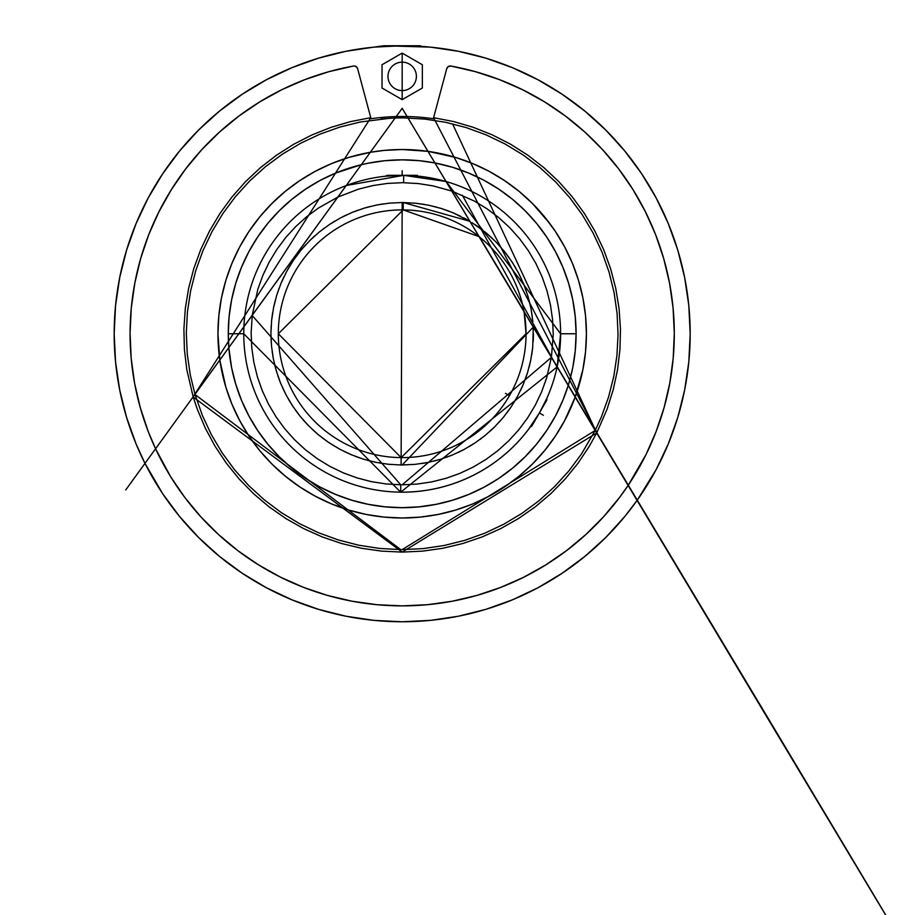 <?xml version="1.0" encoding="UTF-8"?>
<svg xmlns="http://www.w3.org/2000/svg" width="915" height="915" viewBox="0 0 915 915"><rect width="100%" height="100%" fill="white"/><g stroke="black" fill="none" stroke-linecap="round" stroke-linejoin="round"><path stroke-width="1.37" d="M533.342 329.366L533.251 327.147L402.177 464.992L401.102 464.992L401.159 457.614L526.045 333.758L524.101 311.855A123.868 123.868 0 0 1 401.159 457.614A123.868 123.868 0 0 1 278.32 333.758L401.159 457.614L401.102 464.992L402.177 202.524L403.263 202.524L403.206 209.901L278.32 333.758A123.868 123.868 0 0 1 403.206 209.901L403.687 209.901M401.205 484.813L385.993 483.944L371.399 481.645L357.09 477.927L343.216 472.826L329.903 466.398L317.288 458.701L305.484 449.814L294.607 439.806L284.759 428.78L276.044 416.851L268.518 404.133L262.285 390.728L257.389 376.786L253.878 362.432L251.785 347.803L251.133 333.037L252.231 315.538L400.747 484.801L400.678 492.178L243.756 333.758L243.893 327.055A158.432 158.432 0 0 0 243.756 333.758A158.432 158.432 0 0 1 243.893 327.055M243.916 326.678L346.156 185.573A158.432 158.432 0 0 0 243.916 326.678A158.432 158.432 0 0 1 346.156 185.573M346.328 185.505L403.687 175.337L403.618 182.714L402.177 182.703L403.618 182.714L403.687 175.337A158.432 158.432 0 0 0 402.177 175.325L385.398 176.218L387.045 175.325L402.177 175.325A158.432 158.432 0 0 1 446.028 181.525L403.687 175.337A158.432 158.432 0 0 0 346.328 185.505A158.432 158.432 0 0 1 382.001 176.618L382.39 176.572M403.149 182.703L418.372 183.572L432.967 185.871L451.747 191.063M381.063 118.927L395.143 118.012L194.975 394.274L190.309 375.081L187.278 354.162L186.317 333.037L187.426 311.935L190.583 291.027L195.776 270.543L202.958 250.653L212.04 231.564L222.94 213.458L235.567 196.508L249.795 180.861L265.476 166.69L282.472 154.12L300.623 143.278L319.735 134.253L339.648 127.151L360.155 122.027L390.076 118.229M401.216 549.618L379.645 548.44L358.749 545.214L338.276 539.942L318.42 532.713L299.354 523.563L281.282 512.594L264.378 499.91L248.789 485.636L234.663 469.898L222.151 452.868L211.365 434.682L202.409 415.536L195.055 394.548L400.747 549.618L400.736 552.1M403.629 116.48L403.618 117.898L402.177 117.886L403.618 117.898L403.629 116.48M402.177 552.1L596.66 433.001L589.397 446.108L578.074 463.127L565.196 479.014L550.899 493.62L535.298 506.83L518.531 518.519L500.734 528.596L482.079 536.956L462.727 543.533L442.849 548.279L422.604 551.139L402.177 552.1L381.761 551.139L361.517 548.279L341.638 543.533L322.286 536.956L303.631 528.596L285.835 518.519L269.067 506.83L253.466 493.62L239.17 479.014L226.291 463.127L214.968 446.108L205.28 428.106L197.32 409.279L193.225 397.076L402.177 552.1M596.889 432.555L433.596 117.692L453.668 121.569L473.284 127.322L492.281 134.871L510.49 144.17L527.749 155.138L543.899 167.662L558.813 181.639L572.355 196.954L584.399 213.469L594.853 231.038L603.614 249.509L610.614 268.724L615.784 288.5L619.078 308.675L620.473 329.068L619.958 349.507L617.522 369.809L613.21 389.79L607.045 409.279L596.889 432.555M422.341 64.736L402.177 53.093L402.177 62.151A14.217 14.217 0 0 0 387.971 76.368A14.217 14.217 0 0 0 402.177 90.585L402.177 99.655L422.341 88.012L422.341 64.736L402.177 53.093L382.024 64.736L382.024 88.012L402.177 99.655L402.177 62.151L402.177 90.585A14.217 14.217 0 0 0 416.394 76.368A14.217 14.217 0 0 0 402.177 62.151L402.177 53.093L422.341 64.736L422.341 88.012L402.177 99.655L382.024 88.012L382.024 64.736L402.177 53.093L382.024 64.736L382.024 88.012L402.177 99.655L422.341 88.012L422.341 64.736M515.877 382.928L514.619 385.718L515.877 382.905M514.596 385.787L513.063 388.978M511.313 392.341L507.745 398.551M509.266 396.023L507.39 399.123M505.366 402.291L506.052 401.239M507.379 399.146L505.377 402.257M501.592 407.644L503.25 405.379M568.604 384.243L572.756 367.681L575.249 350.8L576.095 333.758L560.609 333.758L446.223 181.57A158.432 158.432 0 0 1 560.609 333.758L576.095 333.758A173.907 173.907 0 0 0 435.048 162.984L436.043 163.179M416.451 175.977L402.177 175.325L417.32 175.325L387.045 175.325M391.471 210.358L394.457 210.13M398.471 209.947L408.376 210.05M406.489 209.97L403.149 209.89M413.672 210.427L416.451 210.713M528.172 429.81L528.172 429.81A158.432 158.432 0 0 1 400.678 492.178A158.432 158.432 0 0 0 528.172 429.81L539.381 412.985L546.815 398.425M530.208 427.076L531.809 426.081L530.506 426.676M545.958 400.29L548.36 394.845A158.432 158.432 0 0 0 557.098 366.949A158.432 158.432 0 0 1 548.36 394.845L547.616 396.595M228.27 333.758L238.792 333.758L228.27 333.758L228.819 347.528A173.907 173.907 0 0 1 361.265 164.734L335.633 173.084L320.204 180.381L305.564 189.153L291.851 199.321L279.212 210.782L267.752 223.432L257.584 237.134L248.811 251.774L241.514 267.203L235.761 283.273L231.609 299.834L229.105 316.716L228.27 333.758M239.044 333.758L243.756 333.758L239.044 333.758M419.276 160.685L434.911 162.95A173.907 173.907 0 0 0 361.379 164.7L368.253 163.19L361.379 164.7M387.903 175.977L383.534 176.435M546.953 399.866L546.655 398.768L546.953 399.866L531.809 426.081L546.953 399.866M489.068 171.299A184.235 184.235 0 0 0 428.06 151.352A184.235 184.235 0 0 1 586.412 333.758A184.235 184.235 0 0 0 564.647 246.878M555.439 231.506A184.235 184.235 0 0 0 504.428 180.507M427.957 151.341A184.235 184.235 0 0 0 370.358 152.29A184.235 184.235 0 0 1 427.957 151.341L402.177 149.522L384.128 150.415L370.358 152.29M239.719 246.878A184.235 184.235 0 0 0 217.953 333.758A184.235 184.235 0 0 1 370.266 152.313A184.235 184.235 0 0 0 315.298 171.299M299.926 180.507A184.235 184.235 0 0 0 248.926 231.506M767.411 717.063L402.177 108.313C888.396 919.975 1010.137 1122.899 767.411 717.063M357.639 68.705A3.683 3.683 0 0 0 354.082 65.983A3.683 3.683 75.1 0 1 357.639 68.716L371.044 118.721L357.639 68.716L356.324 66.749L354.082 65.983A3.683 3.683 0 0 0 353.419 66.04A272.121 272.121 0 0 0 185.711 168.863M402.371 605.879A272.121 272.121 0 0 0 427.111 604.735M427.545 604.689A272.121 272.121 0 0 0 476.624 595.493M476.909 595.413A272.121 272.121 0 0 0 500.505 587.487M500.745 587.396A272.121 272.121 0 0 0 566.305 550.807M566.476 550.681A272.121 272.121 0 0 0 585.6 534.772M585.875 534.52A272.121 272.121 0 0 0 628.09 485.465A272.121 272.121 0 0 1 155.664 448.979A272.121 272.121 0 0 0 158.272 454.412M628.365 485.041L645.979 454.629L656.112 431.583L664.061 407.69L669.78 383.179L673.2 358.234L674.298 333.083L673.074 307.943L669.528 283.021L663.695 258.533L655.62 234.686L645.384 211.685L633.066 189.737L618.769 169.012L602.619 149.705L584.742 131.966L565.321 115.965L544.494 101.817L522.454 89.659L499.373 79.594L475.468 71.69L450.946 66.04L448.304 66.555A3.683 3.683 0 0 0 446.726 68.716A3.683 3.683 0 0 1 450.946 66.04A272.121 272.121 0 0 1 628.365 485.041A272.121 272.121 0 0 0 633.638 476.852M633.901 476.418A272.121 272.121 0 0 0 645.876 454.835M646.093 454.412A272.121 272.121 0 0 0 673.085 308.069M673.063 307.817A272.121 272.121 0 0 0 663.73 258.636M663.661 258.43A272.121 272.121 0 0 0 618.883 169.172M618.643 168.863A272.121 272.121 0 0 0 499.544 79.651M148.207 197.937A288.008 288.008 0 0 0 114.169 333.758A288.008 288.008 0 0 1 402.177 45.75A288.008 288.008 0 0 1 690.185 333.758A288.008 288.008 0 0 0 656.158 197.937M641.758 173.907A288.008 288.008 0 0 0 562.027 94.176M537.997 79.788A288.008 288.008 0 0 0 421.975 46.436M382.39 46.436A288.008 288.008 0 0 0 266.356 79.788M242.338 94.176A288.008 288.008 0 0 0 162.607 173.907M114.169 333.758L115.565 361.985L119.705 389.95L126.579 417.366L136.095 443.969L144.97 463.345A288.008 288.008 0 0 1 114.169 333.758L115.565 305.53L119.705 277.565L126.579 250.15L136.095 223.546L148.184 197.995L162.71 173.747L179.546 151.044L198.532 130.102L219.474 111.127L242.178 94.291L266.414 79.754L291.965 67.676L318.58 58.148L345.996 51.286L373.949 47.134L402.177 45.75L420.523 45.75L383.843 45.75L430.416 47.134L458.369 51.286L485.785 58.148L512.4 67.676L537.951 79.754L562.187 94.291L584.891 111.127L605.833 130.102L624.819 151.044L641.655 173.747L656.181 197.995L668.27 223.546L677.786 250.15L684.66 277.565L688.801 305.53L690.185 333.758A288.008 288.008 0 0 1 637.355 500.025L656.181 469.521L668.27 443.969L677.786 417.366L668.27 443.969M382.001 46.459L383.534 46.356L382.001 46.459M422.364 46.459L420.831 46.356L422.364 46.459M373.949 47.134L383.843 45.75M562.187 573.225L537.951 587.762L512.4 599.84L485.785 609.367L458.369 616.23L430.416 620.381L402.177 621.765L373.949 620.381L345.996 616.23L318.58 609.367L291.965 599.84L266.414 587.762L242.178 573.225L219.474 556.389L198.532 537.414L179.546 516.472L162.71 493.768L145.096 463.573A288.008 288.008 0 0 0 637.057 500.436L624.819 516.472L605.833 537.414L584.891 556.389L562.187 573.225L537.951 587.762M185.482 169.172A272.121 272.121 0 0 0 140.693 258.43M140.636 258.636A272.121 272.121 0 0 0 131.303 307.817M131.28 308.069A272.121 272.121 0 0 0 155.55 448.739A272.121 272.121 0 0 1 353.419 66.04A3.683 3.683 0 0 1 354.082 65.983A3.683 3.683 0 0 0 353.419 66.04L328.885 71.69L304.981 79.594L281.911 89.659L259.871 101.817L239.044 115.965L219.611 131.966L201.746 149.705L185.596 169.012L171.299 189.737L158.981 211.685L148.733 234.686L140.67 258.533L134.837 283.021L131.291 307.943L130.067 333.083L131.165 358.234L134.585 383.179L140.304 407.69L148.253 431.583L155.55 448.739M158.489 454.835A272.121 272.121 0 0 0 170.464 476.418M170.728 476.852A272.121 272.121 0 0 0 218.479 534.52M218.765 534.772A272.121 272.121 0 0 0 237.889 550.681M238.049 550.807A272.121 272.121 0 0 0 303.608 587.396M303.849 587.487A272.121 272.121 0 0 0 327.456 595.413M327.742 595.493A272.121 272.121 0 0 0 376.82 604.689M377.243 604.735A272.121 272.121 0 0 0 401.982 605.879M193.145 396.801L186.832 369.809L184.407 349.507L183.892 329.068L185.287 308.675L188.582 288.5L193.751 268.724L200.751 249.509L209.512 231.038L219.955 213.469L232.01 196.954L245.552 181.639L260.466 167.662L276.616 155.138L293.875 144.17L312.084 134.871L331.07 127.322L350.697 121.569L370.769 117.692L193.145 396.801M482.868 73.875L475.537 71.713M433.321 118.721L446.726 68.716L433.321 118.721A217.29 217.29 0 0 0 371.044 118.721M688.801 305.53L690.185 333.758L688.801 361.985L684.66 389.95L677.786 417.366M318.58 609.367L291.965 599.84M162.71 493.768L148.184 469.521M126.579 250.15L136.095 223.546M242.178 94.291L266.414 79.754M485.785 58.148L512.4 67.676M584.891 111.127L605.833 130.102M641.655 173.747L656.181 197.995M328.885 71.69L304.981 79.594M131.165 358.234L134.585 383.179M155.664 448.979L170.59 476.635L184.784 497.428L200.843 516.815L218.628 534.646L237.969 550.75L258.728 564.99L280.711 577.262L303.734 587.441L327.604 595.459L352.103 601.224L377.037 604.712L402.177 605.879L427.328 604.712L452.262 601.224L476.761 595.459L500.631 587.441L523.654 577.262L545.637 564.99L566.385 550.75L585.737 534.646L603.523 516.815L619.569 497.428L628.09 485.465M522.454 89.659L499.373 79.594M448.304 66.555L446.726 68.716M608.727 270.989L608.921 271.652M423.313 548.588L402.177 549.618L595.162 430.496L581.414 454.057L568.787 471.008L554.57 486.654L538.878 500.825L521.882 513.395L503.742 524.238L484.63 533.262L464.717 540.365L444.21 545.489L423.29 548.588L402.177 549.618M195.638 396.527L195.444 395.863M550.155 224.015L532.45 203.485L519.057 191.349L504.531 180.575L519.057 191.349L504.531 180.575L489.033 171.277L472.689 163.545L455.659 157.46L472.689 163.545M125.698 489.983L402.177 108.313L125.698 489.983M544.597 216.878L555.371 231.404L564.658 246.913L572.39 263.257L578.486 280.276L582.878 297.821L585.531 315.698L586.412 333.758A184.235 184.235 0 0 1 575.352 396.641A184.235 184.235 0 0 0 586.412 333.758L585.531 351.818L582.878 369.694L575.352 396.641M564.647 420.637A184.235 184.235 0 0 0 575.169 397.133L564.658 420.603L555.371 436.112L544.597 450.638L532.45 464.031L519.057 476.166L504.531 486.94L489.033 496.239L472.689 503.971L455.659 510.055L438.125 514.447L420.237 517.101L402.177 517.993L384.128 517.101L366.24 514.447L348.707 510.055L331.676 503.971L315.332 496.239L299.823 486.94L285.308 476.166L299.823 486.94M248.994 436.112L239.707 420.603L231.975 404.258L225.879 387.239L219.863 360.258A184.235 184.235 0 0 0 239.719 420.637L248.994 436.112L259.769 450.638L254.21 443.5M568.364 385.009A173.907 173.907 0 0 0 576.095 333.758L575.249 316.716L572.756 299.834L568.604 283.273L562.851 267.203L555.554 251.774L546.781 237.134L536.613 223.432L525.153 210.782L512.514 199.321L498.801 189.153L484.161 180.381L468.732 173.084L452.662 167.331L435.048 162.984M385.135 160.685L368.253 163.19L385.135 160.685L402.177 159.85L419.23 160.685L434.911 162.95M568.215 385.512A173.907 173.907 0 0 1 228.842 347.86L231.609 367.681L235.761 384.243L241.514 400.312L248.811 415.742L257.584 430.382L267.752 444.084L279.212 456.734L291.851 468.194L305.564 478.362L320.204 487.135L335.633 494.432L351.703 500.185L368.253 504.325L385.135 506.83L402.177 507.665L419.23 506.83L436.112 504.325L452.662 500.185L468.732 494.432L484.161 487.135L498.801 478.362L512.514 468.194L525.153 456.734L536.613 444.084L546.781 430.382L555.554 415.742L562.851 400.312L568.215 385.512L562.851 400.312L555.554 415.742L546.781 430.382M403.618 117.898L424.72 119.076L445.616 122.301L466.09 127.562L485.945 134.802L505 143.952L523.083 154.921L539.987 167.605L555.577 181.879L569.702 197.617L582.215 214.648L593 232.833L601.956 251.98L609.001 271.915L614.057 292.434L617.076 313.353L618.048 334.478L616.939 355.58L613.771 376.488L608.578 396.973L601.407 416.863L595.379 430.05L452.548 123.845M395.166 118.001L402.177 117.886M219.817 359.95L217.953 333.758A184.235 184.235 0 0 0 219.817 359.95A184.235 184.235 0 0 1 217.953 333.758L218.834 315.698L221.487 297.821L225.879 280.276L231.975 263.257L239.707 246.913L248.994 231.404L259.769 216.878L271.915 203.485L285.308 191.349L299.823 180.575L315.332 171.277L331.676 163.545L348.707 157.46L370.266 152.313M248.926 436.009A184.235 184.235 0 0 0 299.926 487.009M315.298 496.216A184.235 184.235 0 0 0 489.068 496.216M504.428 487.009A184.235 184.235 0 0 0 555.439 436.009M575.169 397.133A184.235 184.235 0 0 1 219.863 360.258M348.707 510.055L331.676 503.971M285.308 476.166L271.915 464.031L259.769 450.638M428.06 151.352L455.659 157.46M555.371 231.404L564.658 246.913M229.105 350.8L231.609 367.681L235.761 384.243M305.564 478.362L320.204 487.135L335.633 494.432L351.703 500.185M368.253 504.325L385.135 506.83M419.23 506.83L436.112 504.325L452.662 500.185M572.756 367.681L575.249 350.8M575.249 316.716L572.756 299.834L568.604 283.273M498.801 189.153L484.161 180.381L468.732 173.084L452.662 167.331M361.265 164.734L351.703 167.331M257.584 237.134L248.811 251.774L241.514 267.203L235.761 283.273M231.609 299.834L229.105 316.716M416.954 484.092L402.177 484.813L551.379 357.399L546.564 378.169L541.531 392.066L535.161 405.402L527.532 418.052L518.691 429.901L508.74 440.824L497.771 450.718L485.876 459.502L473.192 467.085L459.822 473.387L445.902 478.351L431.56 481.931L416.943 484.092L402.177 484.813M387.411 183.423L402.177 182.703L387.422 183.423L372.805 185.585L358.463 189.165L337.99 197.022M403.206 209.901A123.868 123.868 0 0 1 479.025 236.608L403.206 209.901L403.263 202.524L402.177 202.524L389.355 203.141L376.648 205.029L364.181 208.14L352.081 212.452L340.46 217.93L329.434 224.518L319.106 232.158L309.567 240.771L300.921 250.264L293.246 260.569L286.612 271.561L281.088 283.158L276.719 295.236L273.562 307.692L271.629 320.387L270.943 333.22L271.515 346.053L273.345 358.76L276.41 371.238L280.676 383.351L286.109 394.994L292.651 406.054L300.246 416.416L308.812 425.978L318.271 434.671L328.542 442.391L339.511 449.071L351.085 454.641L363.152 459.056L375.585 462.269L388.28 464.26L401.102 464.992L414.998 464.374L427.717 462.487L440.184 459.376L452.285 455.064L463.894 449.585L474.931 442.986L485.259 435.357L494.786 426.745L503.433 417.251L511.119 406.946L517.753 395.955L523.277 384.357L527.646 372.279L530.803 359.824L532.736 347.128L533.251 327.147M421.495 463.562L427.682 462.498M433.676 461.16L438.857 459.765M446.2 457.397L451.141 455.521M457.569 452.731L462.704 450.203M469.143 446.634L473.856 443.695M479.906 439.509L485.476 435.185M489.582 431.663L493.906 427.625M498.904 422.467L503.341 417.366M506.956 412.779L510.433 407.953M514.139 402.234L517.261 396.858M520.349 390.854L522.911 385.226M525.221 379.416L527.326 373.309M527.578 372.474L527.795 371.753M529.122 367.075L530.631 360.693M530.757 360.041L530.917 359.252M531.729 354.746L532.633 348.135M533.193 341.547L533.411 335.153M533.422 334.558L533.422 333.575M471.991 222.631L486.094 232.845L495.553 241.537L504.119 251.099L511.714 261.461L518.256 272.521L523.689 284.153L527.955 296.277L531.02 308.755L532.873 321.737M532.255 316.338L531.18 309.625M529.899 303.586L528.149 296.94M526.48 291.645L523.998 284.92M523.815 284.462L523.334 283.295M521.71 279.567L518.416 272.819M515.854 268.175L512.034 261.953M511.908 261.759L511.142 260.603M508.854 257.298L504.497 251.568M501.271 247.713L495.827 241.812M492.11 238.175L486.597 233.268M486.403 233.108L485.133 232.055M482.491 229.962L476.315 225.467M476.166 225.364L474.748 224.404M469.864 221.316L453.28 212.875L441.213 208.46L428.78 205.246L416.085 203.256L403.263 202.524L469.864 221.316L465.335 218.708M465.232 218.651L463.665 217.804M460.634 216.249L451.976 212.326M449.231 211.239L441.648 208.597M440.458 208.22L439.818 208.025M436.89 207.19L427.282 204.937M424.446 204.422L414.781 203.13M402.177 202.524L389.367 203.141M383.168 203.896L376.671 205.017M370.541 206.39L365.497 207.751M358.303 210.073L353.362 211.937M346.636 214.853L341.65 217.312M335.073 220.972L330.429 223.878M324.573 227.927L318.889 232.341M314.783 235.853L310.459 239.89M305.564 244.934L301.012 250.15M297.306 254.862L293.921 259.586M290.215 265.281L287.104 270.657M284.096 276.49L281.534 282.106M279.098 288.225L276.559 295.762M275.243 300.44L273.734 306.822M273.608 307.474L273.448 308.263M272.624 312.793L271.732 319.381M271.183 325.774L270.954 332.305M270.943 332.957L270.943 333.929M271.023 338.367L271.492 345.779M272.121 351.337L273.196 358.005M274.42 363.77L276.204 370.541M277.897 375.893L280.367 382.596M280.55 383.053L281.031 384.22M282.655 387.949L285.949 394.697M288.408 399.169L292.24 405.425M292.457 405.757L293.223 406.923M295.614 410.343L299.891 415.97M303.059 419.779L308.538 425.704M312.255 429.341L317.768 434.248M317.963 434.408L319.221 435.449M322.069 437.702L329.606 443.1M332.237 444.804L340.689 449.7M343.777 451.289L352.389 455.19M355.134 456.276L362.717 458.918M363.873 459.284L364.525 459.479M367.716 460.394L377.037 462.567M379.851 463.082L389.573 464.385M560.609 333.758A158.432 158.432 0 0 1 557.212 366.412A158.432 158.432 0 0 0 560.609 333.758A158.432 158.432 0 0 1 557.212 366.412L560.609 333.758M400.747 484.801L400.678 492.178L557.098 366.949A158.432 158.432 0 0 1 243.756 333.758M546.998 397.991L547.753 396.275M530.22 427.065L531.684 425.018M479.529 237.008A123.868 123.868 0 0 1 523.929 310.974L479.529 237.008M451.976 191.144L474.45 201.117L487.066 208.814L498.869 217.701L509.747 227.709L519.606 238.735L528.321 250.664L535.847 263.383L542.08 276.788L546.976 290.73L550.487 305.084L552.58 319.712L553.232 334.478L551.459 356.839L462.327 195.192M252.277 315.126L257.801 289.346L262.834 275.449L269.193 262.113L276.833 249.463L285.674 237.614L295.625 226.691L306.594 216.786L318.489 208.014L337.784 197.125M402.177 464.992L415.01 464.363M402.177 214.499L402.177 209.89M402.177 175.325L402.177 170.728M505.457 393.381L509.449 395.692M539.381 412.974L543.373 415.273M402.177 90.779L402.177 61.968L402.177 90.779M418.121 176.138L417.32 175.325M421.152 46.379L420.523 45.75"/></g></svg>
